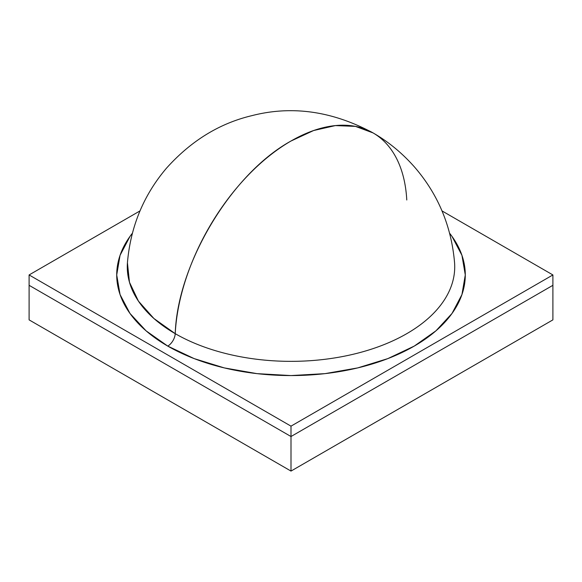 <?xml version="1.0" encoding="UTF-8"?>
<svg xmlns="http://www.w3.org/2000/svg" width="582" height="582" viewBox="0 0 582 582"><rect width="100%" height="100%" fill="white"/><g stroke="black" fill="none" stroke-linecap="round" stroke-linejoin="round"><path stroke-width="0.87" d="M29.1 319.874L291 471.078L552.9 319.874L552.9 285.311L291 436.522L291 471.078L552.9 319.874L552.9 285.311L291 436.522L291 471.078L552.9 319.874L552.9 285.311L291 436.522L552.9 285.311L291 436.522L552.9 285.311L291 436.522L291 426.148L552.9 274.944L552.9 285.311L291 436.522L291 426.148L552.9 274.944L552.9 319.874L552.9 285.311L291 436.522L29.1 285.311L29.1 319.874L291 471.078L552.9 319.874L552.9 285.311L291 436.522L29.1 285.311L29.1 319.874L291 471.078L552.9 319.874L291 471.078L29.1 319.874L291 471.078L291 436.522L291 471.078L291 436.522L552.9 285.311L291 436.522L291 471.078L29.1 319.874L29.1 285.311L291 436.522L291 426.148L552.9 274.944L442.022 210.924L552.9 274.944L552.9 285.311L552.9 274.944L442.022 210.924L552.9 274.944L552.9 285.311L552.9 274.944L442.022 210.924L552.9 274.944L291 426.148L552.9 274.944L291 426.148L29.1 274.944L29.1 285.311L291 436.522L291 426.148L29.1 274.944L29.1 319.874L29.1 285.311L291 436.522L29.1 285.311L291 436.522L291 426.148L29.1 274.944L29.1 285.311L291 436.522L29.1 285.311L29.1 319.874M127.429 262.751A163.724 94.524 0 0 0 175.226 333.668A163.724 94.524 0 0 1 127.429 262.751A163.724 94.524 0 0 0 175.226 333.668A163.724 94.524 0 0 1 127.429 262.751A163.724 94.524 0 0 0 175.226 333.668A164.029 94.699 -60 0 1 291 141.019L313.625 130.528L335.385 125.588L355.435 126.381L373.011 132.892C332.322 111.067 291.924 105.327 251.817 115.665C219.458 123.355 191.02 140.851 166.496 168.162C143.558 195.152 130.535 226.689 127.429 262.766L129.473 282.27L138.429 301.12L153.903 318.5L175.226 333.668C177.437 263.813 231.585 173.712 291 141.019A164.029 94.699 -60 0 1 373.011 132.892C388.434 141.717 402.38 153.219 414.85 167.405C438.181 194.526 451.421 226.311 454.571 262.766L454.571 262.758A163.724 94.524 0 0 1 356.89 353.361A163.724 94.524 0 0 1 175.226 333.668A10.585 6.111 -60 0 1 167.762 346.094A174.287 100.628 180 0 1 132.354 233.28L129.982 236.438L120.059 255.316L116.713 274.944L120.059 294.572L129.982 313.451L146.082 330.845L167.762 346.094A174.287 100.628 180 0 1 132.354 233.28A174.287 100.628 180 0 0 167.762 346.094A174.287 100.628 180 0 1 132.354 233.28A174.287 100.628 180 0 0 167.762 346.094A174.287 100.628 180 0 0 390.289 357.646A174.287 100.628 180 0 0 449.646 233.28L452.018 236.438L461.941 255.316L465.287 274.944L461.941 294.572L452.018 313.451L435.918 330.845L414.238 346.094L387.83 358.614L357.697 367.911L325.003 373.637L291 375.572L256.997 373.637L224.303 367.911L194.17 358.614L167.762 346.094A10.585 6.111 -60 0 0 175.226 333.668A163.724 94.524 0 0 0 346.414 355.777A163.724 94.524 0 0 0 453.989 275.781M139.978 210.924L29.1 274.944L29.1 285.311L291 436.522L29.1 285.311L29.1 274.944L291 426.148L29.1 274.944L29.1 285.311L291 436.522L291 426.148L29.1 274.944L139.978 210.924M175.226 333.668A164.029 94.699 -60 0 1 291 141.019A164.029 94.699 -60 0 1 406.774 199.99A164.029 94.699 -60 0 0 291 141.019A164.029 94.699 -60 0 1 406.774 199.99A164.029 94.699 -60 0 0 291 141.019A164.029 94.699 -60 0 0 175.226 333.668A10.585 6.111 -60 0 1 167.762 346.094A10.585 6.111 -60 0 0 175.226 333.668A163.724 94.524 0 0 0 356.904 353.354A163.724 94.524 0 0 0 454.571 262.751A163.724 94.524 0 0 1 356.904 353.354A163.724 94.524 0 0 1 175.226 333.668A10.585 6.111 -60 0 1 167.762 346.094A174.287 100.628 180 0 0 390.289 357.646A174.287 100.628 180 0 0 449.646 233.28A174.287 100.628 180 0 1 390.289 357.646A174.287 100.628 180 0 1 167.762 346.094A174.287 100.628 180 0 0 390.289 357.646A174.287 100.628 180 0 0 449.646 233.28A174.287 100.628 180 0 1 390.289 357.646A174.287 100.628 180 0 1 167.762 346.094A10.585 6.111 -60 0 0 175.226 333.668A164.029 94.699 -60 0 1 291 141.019A164.029 94.699 -60 0 0 175.226 333.668A163.724 94.524 0 0 0 356.904 353.354A163.724 94.524 0 0 0 454.571 262.751A163.724 94.524 0 0 1 356.904 353.354A163.724 94.524 0 0 1 175.226 333.668"/></g></svg>

